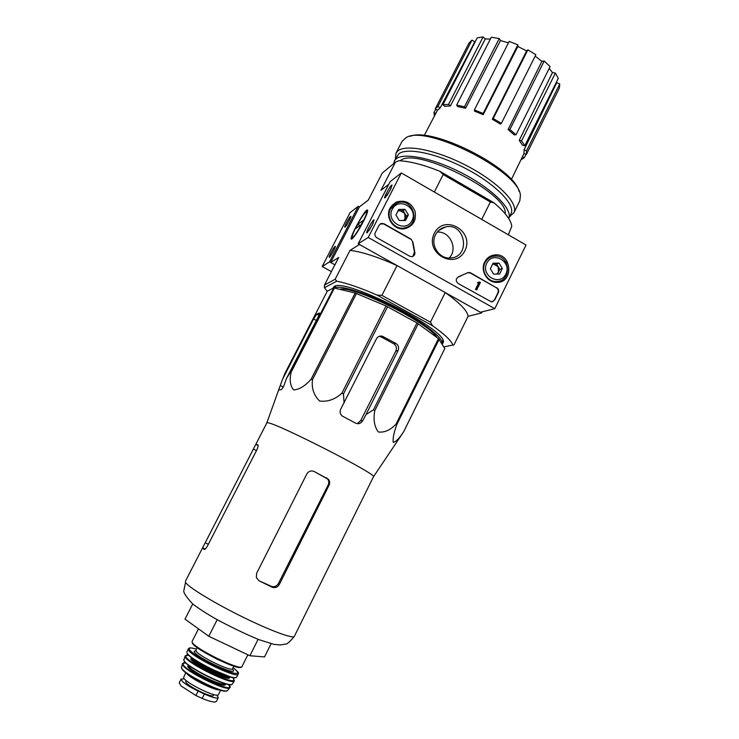 <?xml version="1.0" encoding="UTF-8"?>
<svg xmlns="http://www.w3.org/2000/svg" width="739" height="739" viewBox="0 0 739 739"><rect width="100%" height="100%" fill="white"/><g stroke="black" fill="none" stroke-linecap="round" stroke-linejoin="round"><path stroke-width="1.11" d="M335.543 286.095L333.779 287.877L355.191 293.004L386.035 305.955L416.962 322.925L438.486 338.628L444.804 348.549L403.614 431.844L373.472 476.784C378.802 475.131 274.215 421.803 267.509 422.791L266.825 422.911L202.698 547.636L204.121 549.604C205.054 549.493 206.227 548.181 207.631 545.687L256.793 449.977C258.123 447.04 258.438 445.284 257.745 444.712L255.777 444.416M403.346 432.25L401.388 435.169M403.614 431.844L403.67 431.687C399.466 438.19 395.984 441.765 393.231 442.393C392.686 438.513 393.878 432.583 396.806 424.583L396.076 424.047C390.386 430.153 384.446 432.786 378.257 431.955C374.331 426.505 373.167 419.401 374.784 410.653L373.435 409.886L366.027 414.533L398.053 350.628C399.217 347.607 398.469 345.187 395.818 343.376L382.081 336.125C379.597 335.746 377.712 336.651 376.428 338.859L340.716 409.184C339.524 411.937 340.088 414.256 342.406 416.14L355.588 423.133C358.489 424.334 360.854 423.549 362.683 420.777L366.027 414.533M387.578 306.713L343.459 393.97L344.078 402.912M343.459 393.97L341.889 393.194C335.164 399.393 327.737 402.007 319.608 401.037C313.863 395.457 311.479 388.344 312.449 379.689L311.156 379.153C305.336 385.878 299.507 389.481 293.651 389.952C290.168 385.897 289.346 379.948 291.175 372.096L290.519 371.939L286.427 378.599L318.075 317.105L319.442 312.966L316.855 314.075L313.604 318.952L282.566 379.209L278.677 389.887L280.875 389.73C281.845 389.518 282.935 387.957 284.127 385.037L286.427 378.599M290.519 371.939L333.779 287.877L327.275 291.194L285.152 372.955L282.566 379.209M386.035 305.955L341.889 393.194M416.962 322.925L373.435 409.886M418.265 323.737L374.784 410.653M356.503 293.466L312.449 379.689M355.191 293.004L311.156 379.153M334.481 287.914L291.175 372.096M444.804 348.549L403.67 431.687M439.16 339.256L396.806 424.583M438.486 338.628L396.076 424.047M382.081 336.125L380.132 336.614L381.564 337.123L383.467 336.642M381.564 337.123L393.832 343.811C396.344 345.621 397.009 348.041 395.818 351.062L360.66 420.676L357.593 423.373M442.199 344.254L443.308 342.397C448.139 330.139 344.577 277.153 334.111 286.575L332.707 288.422M334.333 287.905L334.388 287.877C340.134 284.598 368.17 293.586 396.224 308.228C424.325 322.832 444.545 338.924 441.904 343.774L442.809 340.263M440.361 229.136L441.017 229.312M482.161 311.83L481.616 312.939L445.22 292.542L430.431 322.195L381.906 295.351L397.028 265.55L359.44 244.489L350.018 250.382C361.519 251.676 377.186 256.738 397.028 265.55M507.056 261.255L506.289 262.816M508.34 234.799L511.785 226.328C511.083 220.139 505.153 212.305 493.985 202.809L490.373 202.006L481.699 219.4M490.373 202.006L443.197 174.543L434.329 192.02M430.431 322.195L432.694 325.853L377.056 295.101L381.906 295.351M327.229 291.268L324.412 287.72L336.716 281.18C346.997 283.166 360.447 287.813 377.056 295.101M443.806 346.914L454.023 344.79L468.092 316.292L481.616 312.939M432.694 325.853C444.647 334.314 451.427 340.79 453.035 345.279M359.403 206.911L358.295 206.283L329.566 261.855L334.906 264.811L330.684 262.474L359.403 206.911L368.336 200.047L382.239 173.092L395.43 162.192L380.927 190.357L388.779 184.316M363.154 221.912C366.618 215.058 368.077 211.114 367.532 210.079C365.399 207.835 346.656 242.651 352.041 238.845C354.683 236.517 358.387 230.873 363.154 221.912M330.684 262.474L338.702 257.458L324.458 285.06L335.146 279.259L350.018 250.382M395.43 162.192L398.7 160.732C409.6 161.148 423.345 164.677 439.936 171.328L493.985 202.809M443.197 174.543L439.936 171.328M335.146 279.259L336.716 281.18M324.412 287.72L324.458 285.06M445.22 292.542C459.889 303.045 467.51 310.953 468.092 316.292M508.099 129.565L509.882 129.491L516.025 134.803L514.233 134.868L508.099 129.565L541.899 61.291L535.156 56.173M541.899 61.291L544.19 61.032L550.112 66.602L516.025 134.803M519.249 140.355L521.577 140.881L524.755 145.74L522.445 145.213L519.249 140.355L552.467 72.542L549.216 68.385M552.467 72.542L555.377 73.078L558.305 78.352L524.755 145.74M524.071 149.805L526.528 150.821L526.371 154.479L523.923 153.472L524.071 149.805L556.716 82.75L556.587 81.789M556.716 82.75L559.774 83.96L559.349 88.107L526.371 154.479M469.053 42.982L471.99 40.1L474.798 41.809L440.232 107.848L437.525 110.222L435.243 108.864L469.053 42.982M475.353 41.476L474.798 41.809M477.218 37.837L483.075 36.95L485.274 38.964L450.421 105.908L444.739 106.324L442.91 104.781L477.218 37.837M490.373 39.028L485.274 38.964M491.296 37.218L499.231 38.567L500.432 40.571L465.542 108.273L457.709 106.582L456.656 105.095L491.296 37.218M508.45 42.844L500.432 40.571M509.171 41.421L517.882 44.839L517.845 46.492L483.195 114.674L474.484 111.099L474.41 109.917L509.171 41.421M492.294 119.219L493.236 118.536L501.356 123.395L500.405 124.078L492.294 119.219L526.621 50.88L517.845 46.492M526.621 50.88L527.877 49.827L535.867 54.751L501.356 123.395M522.445 156.723L524.265 157.813L526.002 154.322M524.265 157.813L520.977 159.744M526.528 150.821L559.774 83.96M521.577 140.881L555.377 73.078M509.882 129.491L544.19 61.032M493.236 118.536L527.877 49.827M474.41 109.917L483.149 113.483L517.882 44.839M483.149 113.483L483.195 114.674M456.656 105.095L464.498 106.776L499.231 38.567M464.498 106.776L465.542 108.273M442.91 104.781L448.591 104.356L483.075 36.95M448.591 104.356L450.421 105.908M435.243 108.864L437.941 106.481L471.99 40.1M437.941 106.481L440.232 107.848M434.421 116.051L433.996 112.624L435.761 109.178M433.996 112.624L435.816 113.372M437.026 337.547C428.186 322.481 353.852 285.577 339.774 289.217M192.74 603.966L184.99 619.125L208.786 636.27L249.893 655.752L264.534 656.916L271.111 643.724M208.786 636.27L217.192 619.707M249.893 655.752L258.114 639.327M314.241 471.537L327.571 478.992C328.947 480.793 329.141 482.807 328.153 485.024L278.427 583.487C276.617 586.396 274.215 587.32 271.222 586.267L272.118 587.182C275.13 588.244 277.541 587.32 279.36 584.392L329.031 485.32C330.019 483.094 329.806 481.071 328.421 479.26L314.241 471.537C311.128 470.318 308.662 471.122 306.833 473.939L256.655 573.279L256.341 577.63L259.121 580.826L272.118 587.182M259.121 580.826L271.222 586.267M358.295 206.283L350.037 212.684L322.167 266.52L331.395 271.619M346.434 222.762C344.845 225.931 344.337 227.418 344.919 227.242C346.203 226.587 351.662 216.453 350.849 216.25C350.101 216.518 348.632 218.689 346.434 222.762M330.952 252.683C329.308 255.962 328.781 257.514 329.372 257.338C330.666 256.673 336.097 246.512 335.275 246.309C334.545 246.558 333.104 248.683 330.952 252.683M329.566 261.855L322.167 266.52M333.936 250.096L331.663 254.244M349.464 220.102L347.247 224.093M526.029 245.025L494.797 308.662L368.216 237.468L401.332 172.944L526.029 245.025M390.09 208.047L396.307 202.107C404.944 199.567 411.18 202.606 415.022 211.215C416.676 220.444 413.175 226.291 404.519 228.757C394.007 230.753 384.723 217.478 390.09 208.047M484.682 261.994C486.742 258.096 489.865 255.786 494.068 255.047C512.145 251.87 514.436 283.896 496.008 282.344C486.77 282.169 480.165 270.335 484.682 261.994M434.356 233.293C444.241 213.451 474.909 231.122 464.896 250.706C455.242 270.594 424.223 253.08 434.356 233.293M496.811 287.702C498.585 288.958 499.093 290.603 498.326 292.644L494.705 300.016L491.518 301.918L458.134 283.508C455.473 280.903 455.658 278.649 458.707 276.746L467.205 272.94L468.849 272.432L470.669 272.885L496.442 287.813C498.215 289.069 498.714 290.713 497.947 292.755L494.336 300.117L492.368 301.854M410.995 239.076L412.935 242.207L414.764 251.934C415.253 254.493 414.283 256.082 411.854 256.692L409.729 256.239L376.844 237.718C374.987 236.415 374.461 234.725 375.273 232.646L379.098 225.183L381.259 223.418L383.984 223.769L410.995 239.076L412.935 242.207M368.216 237.468L358.193 243.787L480.424 312.264L494.797 308.662M372.207 225.192L374.1 219.899C373.066 218.827 364.613 234.549 367.218 232.702L372.207 225.192M390.21 190.135L392.03 185.073C391.023 184.002 382.506 199.669 385.093 197.84L390.21 190.135M358.193 243.787L390.183 181.582L401.332 172.944M392.003 205.248L394.608 204.25M408.399 226.411L406.385 228.342M488.608 257.292L490.807 257.061M499.093 281.162L497.227 282.353M435.567 234.651C437.774 230.513 441.109 227.935 445.589 226.928C465.321 222.263 471.14 256.803 450.808 257.966C439.363 259.509 429.821 244.969 435.567 234.651M437.192 232.111C449.959 230.836 458.346 248.978 449.201 258.022M460.702 276.109L458.365 276.866M467.658 272.7L470.318 273.014L496.442 287.813M478.798 282.566L479.445 281.965L477.884 282.723L478.826 283.213L475.796 289.346L476.729 289.873L480.378 282.492L479.445 281.965M476.729 289.873L475.436 289.457L478.475 283.333L477.523 282.834L478.115 282.243M412.815 256.442L414.459 252.082L412.63 242.364M380.169 223.935L383.707 223.945L410.699 239.233M391.079 188.353L387.088 195.438M373.204 223.123L369.177 230.346M493.07 263.232L499.056 263.121L502.317 268.516L499.601 274.03L493.606 274.16L490.345 268.756L493.07 263.232L499.056 263.121L502.317 268.516L499.601 274.03L493.606 274.16L490.345 268.756L493.07 263.232M486.761 263.176C492.895 250.586 512.136 261.634 505.873 274.077C499.841 286.677 480.452 275.702 486.761 263.176M485.033 262.65C487.093 258.789 490.234 256.609 494.465 256.128C510.418 254.234 512.404 282.002 496.266 281.541C487.417 281.956 480.683 270.65 485.033 262.65M487.306 258.391L489.273 257.883M497.393 281.476L495.527 282.307M492.442 264.239L493.587 264.072L498.188 266.696L498.455 272.118L499.804 269.375L496.562 264.017L492.534 264.1M497.449 274.151L498.455 272.118L496.608 274.187M499.804 269.375L502.317 268.516M496.562 264.017L499.056 263.121M398.792 209.405L405.009 209.359L408.371 214.873L405.526 220.453L399.309 220.518L395.938 214.984L398.792 209.405L405.009 209.359L408.371 214.873L405.526 220.453L399.309 220.518L395.938 214.984L398.792 209.405M392.233 209.276C398.644 196.556 418.588 208.001 412.048 220.573C405.739 233.302 385.647 221.922 392.233 209.276M390.58 208.795L397.296 202.911C412.99 196.879 421.498 224.527 404.972 227.806C395.005 230.633 385.361 217.931 390.58 208.795M390.728 206.938L392.945 205.599M406.478 227.344L404.325 228.776M397.776 211.151L399.975 210.643L404.732 213.359L405 218.864L406.404 216.093L403.06 210.615L398.062 210.652M404.141 220.545L405 218.864L403.596 220.582M406.404 216.093L408.371 214.873M403.06 210.615L405.009 209.359M519.037 191.309C514.002 167.864 432.019 126.48 410.173 136.345M509.633 216.49L513.901 212.74L519.803 200.823L520.404 195.512C519.914 171.485 425.701 123.893 405.997 137.722L402.071 141.352L395.975 153.176L395.485 158.857M513.901 212.74C518.843 203.816 498.779 182.699 468.23 166.515C437.765 150.239 405.656 143.671 397.665 151.079L395.975 153.176M394.414 160.936L396.049 158.931C403.734 151.994 434.569 158.469 463.963 174.108C493.421 189.655 513.078 209.867 508.663 218.448L511.009 213.71C515.757 205.109 496.322 184.759 466.826 169.111C437.396 153.389 406.339 146.95 398.57 154.035L394.414 160.936L393.711 163.615M505.328 212.74C505.485 191.918 417.803 147.634 401.083 160.086L399.956 160.779M356.216 226.781C360.373 218.966 363.625 214.014 365.981 211.927C370.793 208.426 354.12 239.381 352.346 237.256C351.875 236.304 353.168 232.813 356.216 226.781M355.561 228.637L357.805 224.277L363.357 220.351L361.066 224.804L355.561 228.637M360.022 225.524L357.805 224.277M216.758 695.057L218.301 697.634C217.044 698.789 212.407 697.57 204.389 693.995L198.126 691.094C187.161 685.69 181.471 681.681 181.064 679.086L184.39 678.855M216.453 701.302L214.883 702.05C212.222 702.022 207.973 700.812 202.163 698.42L195.89 695.519L181.064 685.958L179.198 682.818L181.064 679.086M220.582 690.272L218.439 694.549C217.7 698.669 184.27 682.42 183.577 677.58L185.757 672.675M213.894 694.586L213.516 695.325C212.693 698.863 183.549 684.138 185.877 681.367L186.256 680.619M316.357 320.44L313.604 318.952M283.24 387.051L280.312 385.509M318.971 315.22L316.855 314.075M393.832 343.811L395.818 343.376M395.818 351.062L398.053 350.628M360.66 420.676L362.683 420.777M185.526 582.249L183.863 590.516C183.189 592.355 186.099 596.798 192.593 603.846C198.791 608.585 206.495 613.601 215.714 618.876C231.076 627.162 245.505 634.099 259.001 639.678L273.966 644.371L280.127 644.981L285.309 644.122C286.76 644.51 289.78 641.905 294.362 636.307C293.401 639.189 269.541 630.358 241.016 616.178C212.499 602.045 187.438 586.581 185.526 582.249M328.153 485.024L329.031 485.32M278.427 583.487L279.36 584.392M326.075 477.791L326.915 478.05M258.096 445.432L255.851 444.278L258.105 445.46M208.352 544.292L205.34 542.805M256.461 450.624L253.514 449.118M205.165 549.068L202.615 547.811M202.163 698.42L204.389 693.995M195.89 695.519L198.126 691.094M192.168 642.126L192.094 642.524C192.371 643.004 191.623 642.985 197.017 647.512C201.461 650.662 208.158 654.56 217.118 659.206L229.339 664.583C240.544 668.601 241.533 667.502 241.995 666.56C241.468 671.603 193.35 648.029 192.168 642.126M240.914 667.049C239.002 671.16 193.553 648.685 192.473 643.069M233.875 666.181L232.6 668.703C232.111 672.49 196.99 655.317 196.011 650.8L195.927 650.496M232.6 668.703L232.397 668.924C241.459 678.263 195.89 657.655 194.08 651.502L195.927 650.477M237.995 672.85L238.226 674.07C237.182 672.582 241.801 674.975 233.145 667.631C241.644 674.735 238.134 675.344 222.615 669.479C207.982 663.428 190.376 652.694 189.323 649.267C188.851 647.604 191.244 647.558 196.519 649.138C188.196 646.967 189.572 648.103 188.325 648.86L186.912 651.826M236.674 676.979L238.226 674.07C237.533 679.298 189.424 655.752 188.353 649.627L188.325 648.86M186.921 652.611L186.893 652.796C188.574 655.964 197.073 661.839 208.518 667.89L231.03 677.155C234.217 677.94 236.092 677.894 236.656 677.007L236.656 677.007C235.658 682.152 187.937 658.763 186.921 652.611M235.815 677.478C232 680.841 187.937 658.791 187.087 653.073M227.464 676.111C220.906 675.723 197.276 663.779 193.064 658.735M229.035 676.61L228.988 676.693C228.397 680.721 192.611 663.252 191.706 658.486L191.743 657.765L190.745 658.837C192.112 664.61 234.549 684.24 229.072 676.619M232.628 677.257C236.849 682.411 231.252 681.82 215.834 675.483C201.692 669.285 186.653 659.751 185.683 656.472C185.295 655.244 186.431 654.837 189.082 655.262M232.942 677.552L234.392 680.859C232.988 685.847 186.117 662.837 185.184 656.675L185.129 655.973L188.657 655.179M232.434 683.898L232.36 684C230.623 688.822 184.741 666.255 183.872 660.13L183.854 659.354M231.464 684.425C226.984 687.482 184.778 666.236 184.039 660.564M224.758 683.547L224.748 683.566C224.102 687.603 189.507 670.744 188.685 665.978L188.685 665.349M224.915 683.593C229.598 690.854 188.925 672.028 187.724 666.338L188.565 665.229M229.829 687.575L228.637 684.471C240.508 696.729 184.935 672.074 182.976 664.121C182.644 663.012 183.54 662.56 185.674 662.772M227.723 690.281L229.746 687.686C227.63 692.267 183.272 670.402 182.468 664.361L182.441 663.631M185.646 662.754L182.404 663.77L181.498 667.908C181.572 668.25 181.609 669.442 188.26 674.531L212.296 687.362C228.212 693.2 226.651 690.605 227.594 690.448C225.21 694.817 182.265 673.608 181.526 667.677L181.517 666.929M226.393 690.845C222.199 693.939 182.542 674.014 181.886 668.481M219.446 689.949C213.617 690.198 189.951 678.236 186.69 673.405M266.825 422.911L278.677 389.887M334.665 286.603L333.538 286.944M442.92 341.279L443.308 342.397M437.488 110.194L424.204 135.542M524.016 153.5L511.342 179.54M367.689 210.652L367.532 210.079M327.571 478.992L328.412 479.251M202.698 547.636L185.406 581.27M373.463 476.803L294.362 636.307M392.658 204.934L396.307 202.107M489.218 257.19L494.068 255.047M445.589 226.928L438.596 230.568M496.266 281.541L494.373 282.141M404.972 227.806L403.143 228.878M509.734 216.287L510.538 216.047M395.596 158.645L395.3 157.832M352.346 237.256L352.642 238.346M366.507 211.779L367.579 211.465M216.462 701.302L218.301 697.634M198.505 628.861L192.131 641.369M247.879 654.8L241.995 666.56M197.258 647.687L195.974 650.2M185.129 655.973L183.854 660.278C184.741 666.624 230.614 689.265 232.36 684L234.392 680.859M179.198 682.818L180.981 685.866"/></g></svg>
